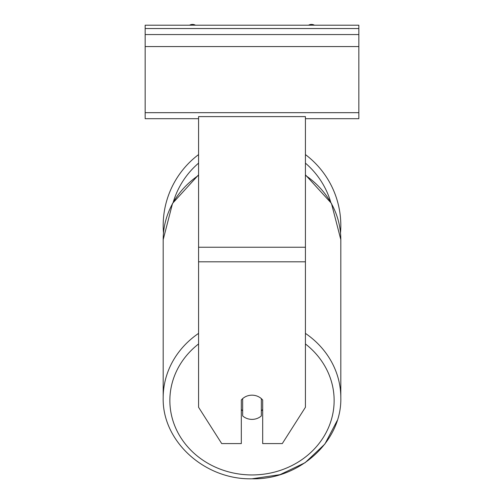<?xml version="1.0" encoding="UTF-8"?>
<svg xmlns="http://www.w3.org/2000/svg" width="504" height="504" viewBox="0 0 504 504"><rect width="100%" height="100%" fill="white"/><g stroke="black" fill="none" stroke-linecap="round" stroke-linejoin="round"><path stroke-width="0.76" d="M340.811 225.527A88.811 88.811 0 0 0 305.424 154.583A88.811 88.811 0 0 1 340.509 232.905M163.491 232.905A88.811 88.811 0 0 1 198.576 154.583A88.811 88.811 0 0 0 163.189 225.527M241.315 400.012A13.356 12.102 0 0 1 252 395.174A13.356 12.102 0 0 1 262.685 400.012L262.685 443.589L282.29 443.589L305.424 407.276L305.424 116.613L198.576 116.613L198.576 407.276L221.71 443.589L241.315 443.589L241.315 400.012M252 395.174A13.356 12.102 180 0 0 242.651 398.632L242.651 415.92A13.356 12.102 180 0 0 252 419.385A13.356 12.102 180 0 0 261.349 415.92L261.349 398.632A13.356 12.102 180 0 0 252 395.174M241.315 409.462A13.356 12.102 180 0 0 242.651 410.842M261.349 410.842A13.356 12.102 180 0 0 262.685 409.462M358.842 25.2L145.158 25.2L145.158 34.549L358.842 34.549L358.842 25.2M358.842 34.549L358.842 118.686L305.424 118.686M198.576 118.686L145.158 118.686L145.158 34.549M314.452 25.2A6.01 6.01 0 0 0 308.536 25.2M195.464 25.2A6.01 6.01 0 0 0 189.548 25.2M330.712 202.06A82.133 82.133 0 0 0 305.424 163.138M198.576 163.138A82.133 82.133 0 0 0 173.288 202.06M305.424 261.803L198.576 261.803M305.424 247.237L198.576 247.237M305.424 343.961A82.133 74.441 0 0 1 329.043 426.315A82.133 74.441 0 0 1 252 474.944A82.133 74.441 0 0 1 174.957 426.315A82.133 74.441 0 0 1 198.576 343.961M198.576 333.377A88.811 80.489 180 0 0 163.189 397.681C162.011 441.296 204.775 479.934 252 478.8C204.782 479.934 162.017 441.302 163.189 397.681L163.189 239.646A88.811 80.489 0 0 1 198.576 175.342M337.207 420.569L324.891 444.037L305.128 462.691L279.978 474.674L252 478.8C299.219 479.934 341.983 441.302 340.811 397.681A88.811 80.489 180 0 0 305.424 333.377M305.424 175.342A88.811 80.489 0 0 1 340.811 239.646L340.811 239.11M358.842 28.539L145.158 28.539M358.842 112.675L145.158 112.675M358.842 46.57L145.158 46.57M305.424 174.831L331.443 203.37L340.811 239.646L340.811 398.217M163.189 239.646L172.551 203.377L198.576 174.831"/></g></svg>
